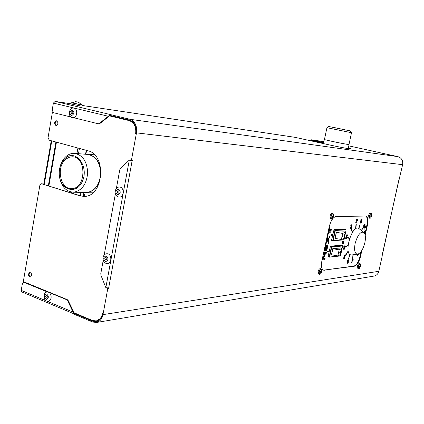 <?xml version="1.0" encoding="UTF-8"?>
<svg xmlns="http://www.w3.org/2000/svg" width="424" height="424" viewBox="0 0 424 424"><rect width="100%" height="100%" fill="white"/><g stroke="black" fill="none" stroke-linecap="round" stroke-linejoin="round"><path stroke-width="0.64" d="M344.829 229.14L345.851 229.426L335.066 229.935L334.027 229.644L344.871 229.151M334.027 229.644L331.616 240.021L331.679 240.387L332.697 240.678M341.336 245.231L342.354 245.528L331.51 246.439L330.471 246.137L341.384 245.247M330.471 246.137L328.07 256.472L328.134 256.827L329.141 257.13M365.218 235.166L367.407 225.208C368.355 220.167 367.878 217.12 365.981 216.06L336.105 216.478C333.142 217.13 330.847 220.544 329.231 226.718L321.89 260.882C320.973 265.949 321.519 269.044 323.533 270.162L354.422 266.203C357.029 265.302 359.064 262.058 360.527 256.467L361.852 250.436M323.39 270.104L324.519 270.263M361.131 251.517L360.071 256.329C358.609 261.921 356.573 265.164 353.961 266.065L324.042 270.115M365.663 215.996C367.444 217.183 367.873 220.21 366.951 225.08L364.99 234.292M23.749 282.188L24.804 282.214L67.225 299.609L68.2 300.616L74.195 312.843L92.58 320.555L96.449 320.915C99.624 320.014 101.67 317.465 102.582 313.267L102.375 314.391C101.511 318.36 99.576 320.772 96.571 321.631L92.898 321.286L74.205 313.437L74.91 313.145M107.776 288.044L107.712 288.399L108.364 288.06M131.392 159.906L131.26 160.436L131.933 160.023M109.986 114.544L109.869 115.365L129.718 120.103C134.493 121.911 136.533 126.114 135.844 132.701L135.627 133.883C136.353 126.93 134.201 122.499 129.161 120.586L109.546 115.9L99.868 123.527L98.368 123.803M364.82 233.82L364.889 233.041L364.349 232.935M364.741 233.635L364.486 233.158M340.514 255.651L342.65 245.984L342.428 245.167L342.316 245.512M364.598 232.813L364.311 232.898M342.428 245.167L342.253 245.491M348.215 250.891L345.746 254.75L345.883 255.068L348.3 251.294M352.466 232.379L351.623 228.743L351.348 229.045L352.217 232.776M361.587 230.55L362.822 228.223L361.37 230.37M355.837 228.727L356.319 223.93L356.043 224.031L355.551 228.918M349.948 254.437L348.364 259.159L350.16 254.591M349.673 238.33L347.638 237.096L347.426 237.509L349.524 238.781M352.943 254.803L352.604 258.799L353.208 254.766M358.927 228.409L360.278 223.793L358.699 228.292M348.141 245.03L345.438 246.651L345.465 247.097L348.088 245.517M365.721 225.801L365.08 226.808L365.133 227.852L365.848 227.858L366.389 226.776L366.219 225.738L366.092 227.248L365.356 227.587L365.536 225.96L365.096 227.153L365.297 227.974M366.219 225.738L366.119 227.02L365.514 227.656M360.119 252.72L360.67 252.662L360.48 252.328M350.722 228.313L350.404 228.022L350.701 226.999L350.272 227.858L350.542 228.626L351.316 228.377L351.644 227.285L351.014 227.015L350.696 228.329M351.279 226.877L350.791 228.335M350.781 226.967L350.229 227.714L350.473 228.61M360.925 222.791L361.508 222.293L361.502 221.116L360.442 221.683L360.352 222.621L360.925 222.791M360.771 222.489L360.914 222.791M360.882 221.233L360.379 221.667L360.411 222.711M361.423 221.095L360.999 221.439M364.354 226.347L363.649 226.596L363.331 227.614L363.511 228.017L363.861 227.895L364.243 226.644L364.073 227.937L364.412 227.72L364.592 226.559L363.882 226.347L363.304 227.222L363.469 228.006M344.124 258.089L344.781 257.373L344.452 258.741L344.903 258.19L344.723 257.008L343.822 257.442L343.641 258.672L343.97 257.633L344.129 258.073M344.097 257.553L344.193 258.089M344.813 257.394L344.452 258.741M344.505 248.024L343.361 248.453L343.959 249.869L344.739 248.353L344.357 248.035L344.277 248.395L343.424 248.469L343.959 249.869M344.739 248.353L344.431 248.353M364.788 224.217L364.068 224.434L363.744 225.526L364.28 225.891L364.921 225.478L365.064 224.418L364.407 224.259L363.898 224.879L363.946 225.833M346.127 236.051L346.498 236.407L347.182 236.237L347.532 234.88L346.917 234.673L346.36 235.044L346.376 236.375M352.874 259.244L352.121 259.663L351.894 260.638L352.381 260.94L353.038 260.474L353.181 259.424L352.371 259.334L351.856 260.161L352.079 260.914M348.496 259.886L347.553 260.267L347.574 261.55M357.342 219.123L356.542 219.319L356.213 220.438L356.769 220.819L357.437 220.401L357.58 219.314L356.897 219.144L356.367 219.775L356.361 220.713M361.677 218.959L360.957 219.309L360.723 220.289L361.444 220.65L362.011 220.056L362.064 219.182L361.333 219.038L360.824 219.839L360.983 220.628M343.684 247.033L343.912 247.537L344.754 247.393L345.104 246.037L344.579 245.835L343.928 246.233L343.684 247.033L343.981 247.558M344.786 245.846L344.092 246.127L343.753 247.049M357.453 254.209L357.178 255.243L357.893 255.534L358.45 254.919L358.413 253.965M345.221 254.893L344.209 255.423L344.325 256.578M351.772 224.725L350.993 224.943L350.664 226.072L351.231 226.448L351.909 226.019L352.053 224.927L351.353 224.762L350.759 225.61L350.918 226.405M346.519 238.24L346.694 238.505L347.076 237.721L346.811 236.846L346.175 238.193L345.857 238.076L345.931 237.027L345.645 238.346L346.265 238.558L346.816 237.196L346.525 238.595M346.784 237.191L346.588 238.256M346.085 237.016L345.576 238.325L346.265 238.558M346.896 236.852L346.344 237.138L346.111 238.171M347.971 263.68L348.411 261.968L347.982 263.262L347.558 262.096L346.88 262.922L347.134 263.739L347.404 262.419L347.982 263.686L347.489 262.445M348.411 261.968L347.934 263.161M356.086 221.8L356.997 222.584L356.049 221.291L355.678 222.992L356.107 221.699L356.844 222.558M356.171 221.286L355.678 222.992M352.789 261.804L351.469 261.937L351.639 262.864L351.74 262.239L352.789 261.804L351.533 261.958L351.639 262.864M365.504 230.704L364.592 230.937L364.333 232.235L364.841 231.149L364.9 232.416L365.504 230.704L364.608 231.038L364.518 232.384M364.794 231.154L364.751 232.368M364.91 228.382L364.719 229.193M343.912 241.039L342.645 241.108L342.597 241.659L343.8 241.569L343.912 241.039L342.714 241.129L342.597 241.659M343.694 242.062L342.422 242.131L342.375 242.687L343.578 242.592L343.694 242.062L342.491 242.152L342.375 242.687M343.472 243.079L342.2 243.153L342.152 243.71L343.355 243.614L343.472 243.079L342.269 243.175L342.152 243.71M332.554 233.974L331.213 234.027L331.165 234.599L332.437 234.525L332.554 233.974L331.282 234.043L331.165 234.599M328.854 251.146L327.508 251.247L327.455 251.814L328.738 251.692L328.854 251.146L327.577 251.268L327.455 251.814M332.326 235.029L330.985 235.082L330.937 235.654L332.209 235.58L332.326 235.029L331.054 235.103L330.937 235.654M329.808 227.397L329.506 227.386L328.807 230.651L331.118 230.561L331.345 229.511L329.331 229.601L329.575 227.407L328.876 230.672M331.345 229.511L329.337 229.58M330.99 231.138L328.68 231.228L328.033 234.594L328.754 232.294L330.768 232.188L330.99 231.138L328.748 231.25L328.033 234.594M327.726 236.02L327.386 237.265L327.604 238.712L326.459 241.579L328.118 238.712L327.726 236.02L327.673 238.733L326.528 241.595M325.484 249.635L325.023 249.704L326.019 245.046L325.712 245.04L324.556 250.775L325.563 250.685L326.787 244.982L326.48 244.982L325.484 249.635L325.028 249.678M326.734 249.524L326.167 249.603L327.169 244.95L326.862 244.95L325.637 250.648L326.814 250.568L328.044 244.839L327.741 244.839L326.734 249.524L326.173 249.577M324.646 253.563L322.903 258.121L325.526 252.455L324.169 252.582L323.941 253.632L324.726 253.557L322.971 258.142M325.526 252.455L324.1 252.561L323.941 253.632M326.427 252.365L325.674 252.413L322.712 259.016L322.6 259.875L324.864 259.621L325.091 258.582L323.274 258.778L325.616 253.467L326.204 253.409L326.427 252.365L325.743 252.434L322.6 259.875M325.091 258.582L323.284 258.751M327.837 240.429L328.346 243.45L328.616 242.184L328.256 239.677L329.724 237.027L329.999 235.749L326.385 242.263L326.109 243.546L327.89 240.334L328.346 243.45M329.999 235.749L326.316 242.247L326.109 243.546M107.712 288.399L108.078 288.659L107.675 289.152L102.974 314.635C102.046 318.912 99.963 321.509 96.725 322.436L92.761 322.065L74.068 314.205L74.174 313.426M373.714 276.13L374.27 276.035C376.629 275.414 378.144 273.835 378.812 271.296L382.183 256.207L381.865 255.873L382.151 255.953M398.666 180.677L382.13 255.953M110.187 114.544L129.871 119.277L397.892 156.631C401.57 157.861 403.144 160.542 402.625 164.671L398.851 180.751M129.871 119.277C135.018 121.227 137.217 125.753 136.475 132.86L131.562 159.519L131.742 160.002L132.452 160.065L132.315 160.648L129.293 160.118L120.527 168.323L119.791 169.754L116.356 188.542M108.078 288.659L108.719 288.585L108.888 288.029L105.836 287.631L129.293 160.118L130.709 160.399L130.937 159.35L131.716 159.991M330.593 218.895L330.031 216.187C330.534 214.332 331.218 213.42 332.082 213.452L332.988 213.696M318.663 274.01L318.164 271.503C318.705 269.563 319.426 268.615 320.321 268.657L321.212 268.933M357.867 268.44L357.49 266.129C357.973 264.385 358.587 263.516 359.329 263.532L360.177 263.786M369.034 218.053L368.615 215.572C369.071 213.897 369.659 213.065 370.369 213.071L371.233 213.299M52.47 111.915L48.06 137.562L49.237 140.18L87.842 150.753C107.023 154.665 103.604 196.869 84.217 196.386L79.829 195.809L41.732 183.804L41.361 183.751L39.83 185.484L23.188 282.363M107.473 288.426L107.071 288.919L107.224 287.981M55.862 125.467L56.1 125.504C58.385 124.052 58.496 122.483 56.44 120.782C54.235 122.022 54.044 123.585 55.862 125.467M29.712 276.978L30.332 277.052C32.24 275.218 32.086 273.681 29.871 272.452C28.111 273.745 28.058 275.25 29.712 276.978M100.97 318.196L96.359 320.936M41.499 183.756L80.401 195.819L83.703 196.402M110.081 115.98L129.718 120.66C132.315 121.359 134.244 123.22 135.505 126.241M56.795 120.856C54.829 122.186 54.67 123.734 56.323 125.493M30.231 272.457C28.689 273.904 28.71 275.393 30.295 276.925L30.555 276.999M364.704 233.555L364.592 233.152M345.746 254.75L345.883 255.068M348.236 250.987L345.809 254.771M351.348 229.045L352.264 232.702M351.623 228.743L351.416 229.066M362.822 228.223L361.418 230.412M356.043 224.031L355.625 228.865M350.007 254.48L348.433 259.181M347.426 237.509L349.53 238.765M347.638 237.096L347.495 237.53M353.012 254.792L352.604 258.799M360.278 223.793L358.762 228.324M345.438 246.651L345.465 247.097M348.131 245.093L345.502 246.673M360.745 252.328L360.453 252.354M364.343 226.681L364.137 227.958M344.108 257.204L343.753 258.757M344.723 257.008L344.346 257.4M347.124 234.663L346.429 235.066L346.196 236.073M347.94 259.976L347.415 260.808L347.601 261.555L348.353 261.37L348.719 260.649L348.597 259.928L347.876 259.954M351.968 254.93L357.549 254.193C354.761 253.78 353.955 250.213 355.132 243.498C357.633 234.875 360.57 231.202 363.93 232.479C365.552 234.276 365.859 237.684 364.863 242.703C363.098 249.445 360.66 253.276 357.549 254.193L357.453 255.55M344.426 256.605L345.316 256.133L345.284 254.909L344.272 255.444L344.426 256.605M347.102 262.334L347.065 263.728M347.415 262.069L347.113 262.318M364.741 229.188L364.995 228.404L364.672 229.167M326.48 244.982L325.553 249.657M325.712 245.04L324.556 250.775M327.741 244.839L326.803 249.545M326.862 244.95L325.706 250.669M344.341 231.87L336.365 232.114L334.976 238.548L335.591 238.505M340.832 248.019L332.814 248.559L331.43 254.962L331.976 254.909M85.489 153.817L86.475 150.377M83.798 193.254L83.242 196.376M382.697 153.318L348.782 145.851L382.824 153.35M73.787 312.795L74.518 312.981M108.947 116.081L109.721 115.291M108.883 116.34L108.321 116.261L110.198 114.501M73.691 108.115L73.739 108.12C77.825 108.189 77.65 117.188 73.553 117.676L98.299 123.797L99.306 123.453L108.321 116.261L53.392 103.09L52.194 110.065L53.376 112.667L71.174 117.082M73.67 312.032L73.098 312.117L67.623 300.69L66.648 299.683L49.592 292.687C51.988 296.456 51.611 299.312 48.463 301.252C46.142 301.538 44.631 300.224 43.937 297.298C43.847 294.113 44.955 292.311 47.26 291.903L23.622 282.199L22.366 283.767L21.232 290.387L21.889 291.966M73.988 313.786L73.628 313.702L73.098 312.117L46.969 301.173M74.29 313.007L73.649 312.292M103.218 260.373L100.795 273.634L100.954 275.309L105.836 287.631M115.381 193.858L104.177 255.131M131.26 160.436L130.709 160.399M72.027 111.38L70.93 112.662L71.794 114.067C73.124 113.266 73.198 112.365 72.022 111.38L72.112 111.39M348.952 148.75L348.205 148.559M323.597 143.042L311.38 140.302L311.486 139.809L312.218 139.994L312.117 140.492M351.157 227.275L350.987 228.266L351.475 227.72L351.157 227.275M361.407 221.439L361.121 222.489L361.402 221.439M360.506 222.372L360.803 221.561L360.506 222.372M363.501 227.195L363.845 227.614L363.993 226.723L363.501 227.195M363.591 227.688L363.909 226.692M343.615 248.771L344.028 249.551L344.209 248.718L343.615 248.771M364.211 224.646L363.978 225.42L364.608 225.52L364.937 224.672L364.211 224.646M346.938 236.062L347.357 235.092L346.376 235.5L346.419 236.004L346.938 236.062L347.214 235.029M352.609 260.585L353.012 259.636L352.296 259.721L352.047 260.166L352.111 260.564L352.609 260.585L352.895 259.589M348.592 260.665L348.528 260.257L348.024 260.235L347.532 261.036L348.343 261.11L348.528 260.257M356.69 220.48L357.289 220.326L357.474 219.643L356.526 219.743L356.499 220.395L357.04 220.422L357.321 219.468M361.19 220.332L361.778 220.183L361.974 219.568L361.566 219.303L361.031 219.606L361.004 220.252L361.534 220.279L361.81 219.335M343.933 246.726L343.986 247.181L344.622 247.192L344.998 246.371L344.299 246.254L343.933 246.726M357.941 255.222L358.338 254.283L357.406 254.755L357.453 255.19L357.941 255.222L358.222 254.23M345.348 255.688L345.279 255.274L344.654 255.285L344.277 256.107L345.163 256.075L345.157 255.222M351.756 225.944L351.788 225.08L351.146 225.16L350.871 225.743L351.061 226.087L351.692 226.008L351.735 225.065M364.937 232.076L365.08 231.138L364.969 232.082M364.921 232.061L365.075 231.138M364.953 228.881L364.905 228.616M87.143 150.562L85.303 154.23M83.517 192.454L85.028 196.328M86.713 151.342L86.973 150.515M72.811 193.429L72.96 192.22M81.191 192.401L80.454 195.835M324.45 139.448L324.355 139.464C323.47 139.708 349.54 145.072 349.063 144.552L348.979 144.489M348.311 148.05L351.459 149.004C351.803 149.428 338.145 146.879 328.203 144.653L295.046 137.334L82.23 105.475M71.062 103.8L55.12 101.416L53.392 103.09M397.892 156.631L382.686 153.313M323.888 141.653L311.486 139.809M323.703 142.538L312.218 139.994M81.509 104.622L82.33 104.908L82.118 106.095L80.518 105.958L71.036 103.954L71.248 102.762L72.117 102.804M107.728 263.601C104.924 263.596 103.329 261.947 102.947 258.661C103.143 255.704 104.405 254.066 106.726 253.748L107.606 253.769C111.825 254.273 111.936 263.246 107.728 263.601L107.367 263.627M119.52 197.049C116.971 196.922 115.503 195.427 115.127 192.56C115.376 188.887 116.791 187.053 119.377 187.058L119.833 187.079C124.396 187.382 124.094 197.091 119.52 197.049L119.133 197.043M73.553 117.676L72.61 117.671M48.463 301.252L48.188 301.284M47.599 291.866L49.592 292.687M350.966 228.255L351.401 227.264M361.121 222.489L361.359 221.434M360.517 222.383L360.798 221.561M343.975 249.455L344.134 248.724M364.115 225.542L364.714 225.388L364.815 224.566M346.503 236.057L346.869 236.041M352.169 260.596L352.54 260.564M347.664 261.226L348.528 260.643M344.06 247.224L344.744 247.044L344.797 246.196M357.517 255.227L357.872 255.2M344.41 256.25L345.279 255.667M351.051 226.082L351.692 225.923M84.169 192.47L86.697 192.676C95.098 191.213 99.815 184.747 100.848 173.289C100.091 161.851 95.522 155.497 87.153 154.235L85.95 154.283M80.353 192.379L79.993 195.692M72.939 193.471L73.05 192.22M350.351 130.921L351.512 132.707L348.973 144.531C349.44 145.05 323.565 139.724 324.445 139.485L326.941 127.682L328.727 126.506L350.346 130.921L328.738 126.5M323.501 143.492L314.836 141.685M82.33 104.908L71.248 102.756M332.967 216.155L333.079 215.281L333.402 215.275L333.502 216.95L332.506 217.957L332.75 217.157L332.257 216.971L332.405 216.282L332.967 216.155M321.09 271.413L321.207 270.538L321.53 270.496L321.646 272.086L320.639 273.173L320.878 272.404L320.38 272.261L320.523 271.583L321.689 271.445M360.13 266.049L360.501 265.217L360.559 266.675L359.7 267.661L359.642 266.198L360.623 266.087M371.265 215.546L371.631 214.745L371.673 216.272L370.825 217.189L370.777 215.657L371.652 215.54M343.832 231.721L345.332 232.251L342.703 233.417L336.402 232.262L335.082 238.389L341.373 239.534L344.023 238.277L345.332 232.251M340.387 247.881L341.818 248.427L339.142 249.837L332.856 248.708L331.536 254.803L337.817 255.926L340.514 254.421L341.818 248.427M75.318 153.435L87.143 154.378C95.453 155.635 99.985 161.936 100.742 173.289C99.714 184.668 95.034 191.081 86.692 192.533L85.362 192.501M48.336 185.723L55.899 142.003M351.512 132.707L326.941 127.682M78.069 102.301L78.398 102.078L81.593 104.749L80.205 104.633L71.995 102.889L75.843 101.59L76.182 101.601L76.023 101.956M104.792 258.582L105.968 260.156C107.198 259.053 107.108 258.131 105.687 257.394L104.792 258.582M116.998 191.881L118.079 193.418C119.43 192.427 119.414 191.494 118.036 190.62L116.998 191.881M333.402 215.275L333.084 215.403M333.412 215.705L333.063 215.774M333.434 216.15L332.967 216.145M333.556 216.272L332.808 216.229M333.502 216.95L332.358 216.542M333.397 216.998L332.347 216.584M333.216 217.152L332.321 216.701M333.01 217.57L332.723 217.337M321.53 270.496L321.207 270.618M321.54 270.92L321.196 270.984M321.562 271.349L321.111 271.339M321.646 272.086L320.507 271.689M321.535 272.155L320.496 271.742M321.35 272.335L320.47 271.869M321.148 272.754L320.862 272.515M320.878 272.404L320.427 272.07M360.501 265.217L360.23 265.318M360.511 265.604L360.22 265.652M360.527 265.996L360.146 265.991M360.559 266.675L359.61 266.341M360.48 266.738L359.605 266.389M360.326 266.903L359.579 266.511M359.928 266.956L359.536 266.68M371.631 214.745L371.366 214.846M371.641 215.132L371.35 215.191M371.747 215.652L371.117 215.62M371.673 216.272L370.724 215.933M371.599 216.314L370.714 215.97M371.451 216.457L370.693 216.076M45.485 296.53L46.592 298.056C47.668 296.97 47.552 296.095 46.253 295.438L45.485 296.53M342.703 233.417L341.373 239.534M344.643 234.636L343.996 236.03L344.5 235.813L344.723 234.779L344.378 234.779L344.023 236.168M342.788 236.051L342.2 236.475M339.142 249.837L337.817 255.926M341.129 250.817L340.514 252.248L340.991 251.983L341.214 250.955L340.822 250.982L340.53 252.37M339.211 252.386L338.644 252.868M59.599 168.964C60.605 163.335 62.943 159.011 66.605 155.984C68.9 154.198 71.359 153.313 73.983 153.329C82.357 154.601 86.925 161.025 87.683 172.595C86.65 184.191 81.927 190.731 73.522 192.215C65.476 191.563 60.738 185.876 59.312 175.16M48.887 185.892L56.456 142.157M78.127 101.977L79.012 102.502L78.17 102.375L77.375 101.892L75.191 101.765L76.082 101.612M76.15 101.787L78.096 102.173M47.212 296.1L47.324 297.192M351.671 254.972L350.669 254.845C343.615 253.144 351.851 225.181 358.508 228.218L363.792 232.368M342.205 236.385L342.772 236.126L342.253 236.412M338.654 252.773L339.226 252.471L338.702 252.784M65.72 157.871C76.06 149.179 88.929 166.372 82.579 180.905C76.649 195.665 59.344 190 59.233 173.771L59.254 171.921C59.699 165.821 61.856 161.136 65.72 157.871M335.458 127.788L349.556 130.762L335.458 127.788M344.701 234.838L344.399 235.961L344.081 236.104L344.15 235.426L344.664 234.864M341.188 251.013L340.885 252.137L340.562 252.307L340.631 251.639L341.15 251.04M66.149 158.958L69.027 157.336L72.107 156.801C86.761 156.09 86.374 188.913 71.73 188.574C60.123 189.682 55.783 166.245 66.149 158.958M344.436 235.823L344.092 236.099M342.73 236.147L342.263 236.38M340.923 251.999L340.546 252.291M339.184 252.492L338.707 252.762M344.299 234.97L344.108 235.977L344.627 235.209L344.648 234.843L344.299 234.97M344.632 234.917L344.14 235.903L344.622 234.917M344.648 234.843L344.336 234.981M341.14 251.019L340.605 252.179L341.113 251.379L341.14 251.019L340.764 251.194M341.119 251.098L340.62 252.105L341.108 251.098M344.606 234.928L344.118 235.882M341.092 251.109L340.62 252.105M344.002 239.597L346.148 229.882L345.904 229.448M331.616 240.021L333.174 240.408L335.331 230.418L335.066 229.935L332.718 240.689L343.991 239.645L343.7 239.931L344.034 239.629L346.111 229.898L335.331 230.418L333.768 230.036M328.07 256.472L329.623 256.87L331.769 246.927L331.51 246.439L329.162 257.14L340.546 255.683L342.613 246L331.769 246.927L330.211 246.535M353.961 266.065L354.422 266.203M360.071 256.329L360.527 256.467M366.951 225.08L367.407 225.208M331.679 240.387L332.877 240.705L343.572 239.92M344.855 229.146L346.116 229.856M328.134 256.827L329.342 257.156L340.085 255.974M341.368 245.236L342.619 245.952M102.974 314.635L378.812 271.296M382.04 255.635L398.756 180.757M402.625 164.671L136.475 132.86M132.156 160.638L108.661 288.039M99.269 320.237L98.23 320.406M94.425 321.037L92.898 321.286M131.562 159.519L130.937 159.35M107.071 288.919L107.675 289.152M108.115 288.352L108.719 288.585M131.689 160.479L132.315 160.648M129.718 120.66L129.161 120.586M71.55 193.031L71.709 192.13M78.493 153.689L79.421 148.448M331.913 219.123L331.494 219.144L330.996 216.452C331.499 214.592 332.183 213.68 333.041 213.712L333.338 213.929M319.966 274.291L319.558 274.296L319.113 271.805C319.654 269.86 320.374 268.911 321.265 268.949L321.546 269.171M359.033 268.689L358.72 268.694L358.381 266.399C358.868 264.656 359.478 263.786 360.22 263.797L360.437 263.966M370.221 218.265L369.898 218.281L369.521 215.816C369.977 214.136 370.565 213.304 371.276 213.309L371.504 213.473M109.646 115.916L110.208 115.996M99.868 123.527L99.306 123.453M80.401 195.819L79.829 195.809M42.315 183.825L41.732 183.804M24.804 282.214L24.216 282.273M67.225 299.609L66.648 299.683M68.2 300.616L67.623 300.69M107.203 288.203L107.765 288.135M131.35 160.134L130.799 160.092M70.071 192.565L70.204 191.812M76.945 153.567L77.921 148.034M55.12 101.416L110.039 114.48M332.734 218.514L332.617 218.657C331.367 219.595 330.874 218.869 331.139 216.484C332.119 213.712 332.978 213.145 333.72 214.788L333.041 213.712M320.777 273.729L320.661 273.862C319.463 274.726 318.996 274.047 319.256 271.837C320.284 268.98 321.164 268.376 321.89 270.014L321.265 268.949M359.642 268.297L359.557 268.387C358.587 269.033 358.243 268.376 358.519 266.426C359.356 263.956 360.093 263.336 360.723 264.576L360.22 263.797M370.83 217.841L370.746 217.936C369.739 218.625 369.378 217.931 369.654 215.843C370.459 213.436 371.18 212.853 371.811 214.094L371.276 213.309M74.068 314.205L74.205 313.437M109.869 115.365L110.012 114.549M21.232 290.387L46.142 300.828M51.77 140.874L44.26 184.44M315.276 141.669L321.567 142.591L315.302 141.669M106.069 255.852C108.714 258.327 108.549 260.278 105.581 261.703C102.947 259.228 103.112 257.278 106.069 255.852M118.307 189.051C120.999 191.399 120.835 193.376 117.808 194.987C115.121 192.639 115.286 190.662 118.307 189.051M72.138 109.858C74.624 111.941 74.47 113.849 71.677 115.582C69.197 113.505 69.35 111.597 72.138 109.858M46.645 293.975C49.025 296.408 48.877 298.257 46.2 299.519C43.826 297.091 43.974 295.242 46.645 293.975M78.212 102.02L78.154 102.364L78.217 102.025M96.449 320.915L97.011 320.825M374.27 276.035L96.725 322.436M131.742 160.002L131.117 159.832M333.72 214.788L332.617 218.657L331.494 219.144L330.534 218.879M321.89 270.014L320.661 273.862L319.558 274.296L318.61 273.994M360.723 264.576L359.557 268.387L358.72 268.694L357.829 268.424M371.811 214.094L370.746 217.936L369.898 218.281L368.991 218.042M109.63 115.911L110.102 115.98M98.299 123.797L98.861 123.872M348.189 148.628L349.063 144.552M323.48 143.603L324.349 139.469M73.935 314.089L74.073 313.32M21.809 291.929L73.628 313.702M109.715 115.317L109.864 114.507M94.531 154.824L88.483 154.341M92.819 192.819L86.697 192.676M51.24 140.726L43.736 184.27M73.739 108.12L73.67 108.109C68.656 107.118 67.628 117.824 72.917 117.713M73.522 192.215L86.692 192.533M350.669 254.845L350.134 254.686M76.124 101.935L76.182 101.601M72.107 156.801L73.193 156.885"/></g></svg>
